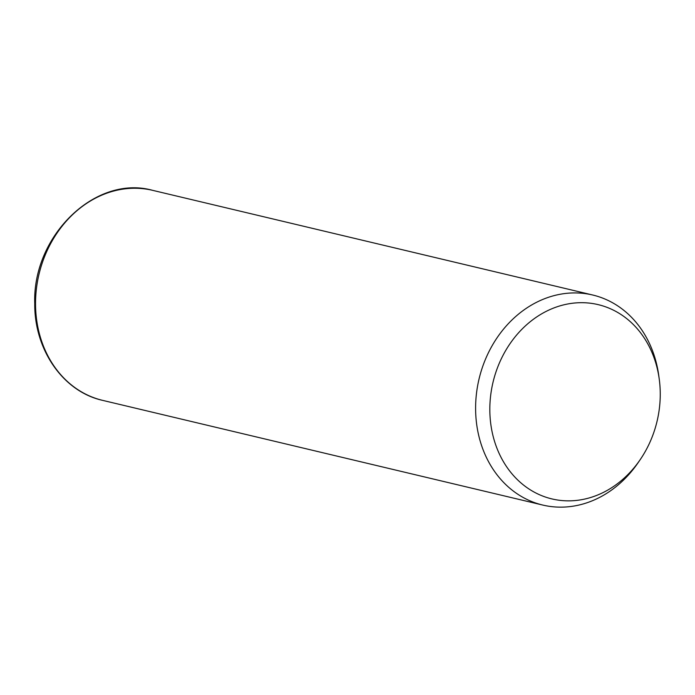 <?xml version="1.0" encoding="UTF-8"?>
<svg xmlns="http://www.w3.org/2000/svg" width="695" height="695" viewBox="0 0 695 695"><rect width="100%" height="100%" fill="white"/><g stroke="black" fill="none" stroke-linecap="round" stroke-linejoin="round"><path stroke-width="1.04" d="M640.06 459.847L638.027 462.818A107.951 91.149 -76.6 0 1 542.743 505.057A107.951 91.149 -76.6 0 1 475.606 408.808A107.951 91.149 -76.6 0 1 592.705 295.01A107.951 91.149 -76.6 0 1 658.764 375.621L659.251 379.192A99.854 84.312 -76.6 0 1 660.25 393.657A99.854 84.312 -76.6 0 1 640.06 459.847A99.854 84.312 -76.6 0 1 545.931 497.212A99.854 84.312 -76.6 0 1 489.827 409.885A99.854 84.312 -76.6 0 1 568.267 303.889A99.854 84.312 -76.6 0 1 659.251 379.192M542.743 505.057L102.686 400.381A107.951 91.149 -76.6 0 1 35.541 304.132A107.951 91.149 -76.6 0 1 152.648 190.343L592.705 295.01M102.686 400.381C63.297 391.745 34.307 349.993 34.75 303.715C32.248 235.97 95.424 174.306 152.648 190.343"/></g></svg>
